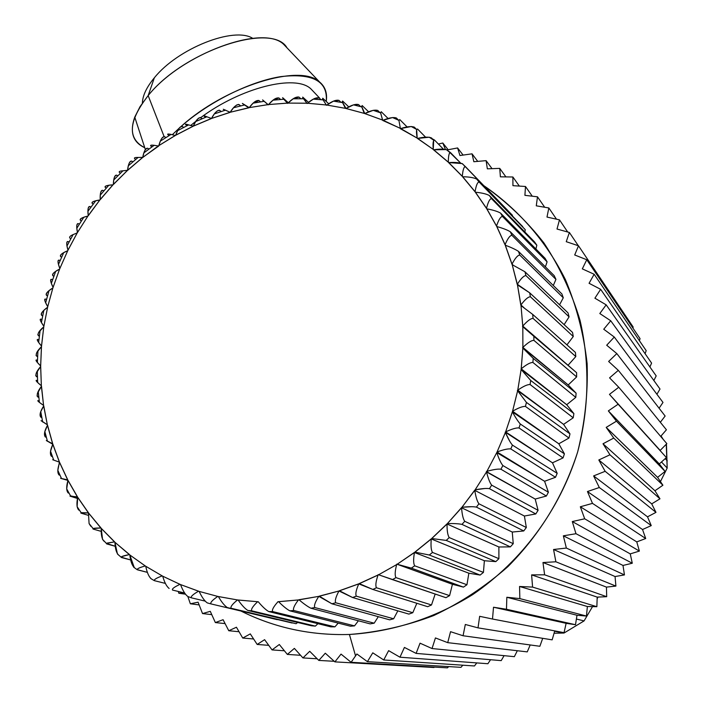 <?xml version="1.0" encoding="UTF-8"?>
<svg xmlns="http://www.w3.org/2000/svg" width="703" height="703" viewBox="0 0 703 703"><rect width="100%" height="100%" fill="white"/><g stroke="black" fill="none" stroke-linecap="round" stroke-linejoin="round"><path stroke-width="1.05" d="M661.066 435.948L663.184 439.357M666.233 444.261L667.191 468.04L660.451 481.581M661.461 461.976L667.191 468.04L661.461 461.976M598.086 597.075L597.146 598.692L598.086 597.075M592.524 606.61L584.079 620.907L576.398 619.035L584.079 620.907L564.008 633.043L554.069 633.236M554.632 631.268L564.008 633.043L554.632 631.268M665.205 458.611L667.279 460.878L665.205 458.611M564.008 633.043L584.079 620.907M667.191 468.04L666.47 444.648M414.972 552.145L431.273 538.981C430.675 545.748 431.08 550.238 432.503 552.444L429.305 555.019L414.972 552.145L414.454 552.523L414.972 552.145L429.313 555.019L480.114 575.072L468.848 573.2L414.454 552.523C413.294 559.245 413.382 563.674 414.708 565.827L411.334 568.121L414.708 565.827L466.959 584.747L463.444 587.119L411.334 568.121L396.773 564.14L411.334 568.121L463.444 587.119L452.424 584.281L396.773 564.14L452.424 584.281L449.604 595.626L395.982 577.629C394.735 575.529 394.963 571.161 396.668 564.544M414.392 552.444L397.204 564.245L414.436 552.54M414.454 552.523L468.848 573.2L466.959 584.747L414.708 565.827C413.382 563.683 413.294 559.245 414.436 552.523M429.305 555.019L432.503 552.444L483.436 572.4L480.114 575.072L429.305 555.019M483.436 572.4L484.376 560.73L431.282 538.964L431.774 538.542L446.238 540.414L495.8 561.627L484.376 560.73L483.436 572.4L432.503 552.444C431.088 550.247 430.675 545.748 431.273 538.964L484.376 560.73L495.8 561.627L446.238 540.414L449.226 537.567L498.902 558.683L495.8 561.627M431.774 538.542L447.02 524.016C446.976 530.809 447.714 535.326 449.226 537.567L446.238 540.414L431.774 538.542L431.282 538.964M476.414 507.109C473.409 506.529 468.593 506.582 461.976 507.258L461.563 507.759L512.259 532.048L513.243 543.683L464.736 521.31L513.243 543.683L510.378 546.881L461.976 524.394L464.736 521.31C463.136 519.042 462.073 514.526 461.555 507.759L474.753 490.36C475.826 497.021 477.214 501.503 478.919 503.796L476.414 507.109L478.919 503.796L526.336 527.522L523.744 530.95L476.414 507.109L523.744 530.95L512.259 532.048L461.563 507.759C462.073 514.517 463.128 519.034 464.736 521.31L461.976 524.394L510.378 546.881L498.884 546.987L447.029 524.007L447.486 523.542C454.112 523.445 458.936 523.726 461.985 524.394M447.029 524.007L498.884 546.987L498.902 558.683L449.226 537.567C447.714 535.326 446.985 530.809 447.02 524.007L461.555 507.777M461.976 524.394C458.936 523.726 454.103 523.445 447.486 523.542M461.976 507.258L471.906 506.696M489.437 488.664L491.669 485.158L538.085 510.325L535.774 513.955L489.437 488.664C486.467 488.181 481.704 488.567 475.14 489.815L486.529 471.906C488.146 478.435 489.859 482.856 491.669 485.158L489.437 488.664L535.774 513.955L524.394 516.028L474.762 490.351L475.14 489.815L485.132 488.471M474.762 490.351L524.394 516.028L526.336 527.522L478.919 503.796C477.223 501.503 475.834 497.021 474.753 490.351L475.14 489.815M538.085 510.325L535.194 499.068L486.397 471.555L487.838 471.08C493.937 469.437 498.304 468.813 500.931 469.226L546.389 496.028L535.194 499.068L538.085 510.325L491.669 485.158C489.859 482.856 488.146 478.435 486.529 471.906L535.194 499.068L546.389 496.028L500.923 469.226L502.865 465.544L548.393 492.214L546.389 496.028M497.056 451.994L505.404 432.512C508.093 438.61 510.431 442.811 512.434 445.113L510.8 448.927C507.944 448.611 503.366 449.63 497.056 451.994L496.775 452.583L544.579 481.274L497.056 451.994C503.366 449.63 507.953 448.611 510.8 448.927L555.502 477.293L544.579 481.274L548.393 492.214L502.865 465.544C500.958 463.242 498.928 458.918 496.766 452.583L487.223 470.72L496.775 452.583C498.928 458.918 500.958 463.242 502.865 465.544L500.923 469.226C498.304 468.813 493.937 469.437 487.838 471.08L487.223 470.72L486.924 471.221M510.8 448.927L512.434 445.113L557.189 473.339L555.502 477.293L510.8 448.927M509.851 441.449L505.211 432.134L552.47 462.802L505.642 431.906C511.758 429.015 516.204 427.688 518.99 427.934L563.05 457.917L552.47 462.802L557.189 473.339L512.434 445.113M518.99 427.934L520.308 424.006L564.404 453.848L563.05 457.917L518.99 427.934C516.204 427.688 511.758 429.015 505.642 431.906L512.382 411.87C515.563 417.679 518.208 421.73 520.308 424.006L518.99 427.934M564.404 453.848L558.815 443.786L512.557 411.237C518.427 407.845 522.716 406.237 525.431 406.413L568.964 438.031L558.815 443.786L564.404 453.848L520.308 424.006C518.208 421.73 515.563 417.679 512.382 411.861L558.815 443.786L568.964 438.031L525.431 406.413C522.716 406.237 518.427 407.845 512.557 411.237L517.628 390.798L526.424 402.406L525.431 406.413L526.424 402.406L569.984 433.883L568.964 438.031M569.984 433.883L563.578 424.375L517.76 390.165C523.34 386.29 527.443 384.418 530.08 384.523L573.217 417.802L563.578 424.375L569.984 433.883L526.424 402.406L517.382 390.411L563.578 424.375L573.217 417.802L530.08 384.532L530.73 380.481L573.885 413.592L573.217 417.802M521.125 369.514L517.76 390.165L521.134 369.47L530.73 380.481L530.08 384.532C527.443 384.418 523.34 386.29 517.76 390.165L517.628 390.798M573.885 413.592L566.706 404.717L521.213 368.829C526.459 364.514 530.352 362.397 532.9 362.449L575.783 397.38L566.706 404.717L573.885 413.592L530.73 380.481L521.134 369.47L566.706 404.717L575.783 397.38L532.9 362.458C530.352 362.397 526.459 364.514 521.213 368.829L522.865 348.055L533.217 358.381L532.9 362.458L533.217 358.381L576.1 393.153L575.783 397.38M576.1 393.153L568.2 384.963L522.883 347.414C527.768 342.695 531.433 340.34 533.893 340.357L576.636 376.922L568.2 384.963L576.1 393.153L533.217 358.381L522.566 347.669L568.2 384.963L576.636 376.922L533.893 340.357L533.867 336.306L576.601 372.704L576.636 376.922M522.821 326.842L522.883 347.414L522.812 326.71L533.867 336.306L533.893 340.357C531.433 340.34 527.768 342.695 522.883 347.414L522.865 348.055M576.601 372.704L522.786 326.078C527.268 320.981 530.686 318.424 533.05 318.406L575.792 356.579L568.05 365.261L576.601 372.704L522.505 326.333L568.05 365.261L575.792 356.579L533.05 318.406C530.686 318.424 527.268 320.981 522.786 326.078L521.002 305.603L532.689 314.399L533.05 318.406L532.689 314.399L575.414 352.414L575.792 356.579M575.414 352.414L532.689 314.399L521.002 305.603L520.923 304.97L524.297 308.011L520.923 304.97C524.974 299.557 528.129 296.824 530.396 296.771M530.387 296.771C528.129 296.824 524.974 299.557 520.923 304.97L517.461 284.882L529.702 292.835L530.387 296.771L573.27 336.509L566.943 344.874L573.27 336.509L530.387 296.771L529.702 292.835L572.541 332.414L573.27 336.509M572.541 332.414L529.702 292.835L517.329 284.267C520.914 278.564 523.797 275.681 525.958 275.602M525.949 275.611L569.079 316.868L564.131 324.645L569.079 316.868L525.949 275.611C523.788 275.681 520.914 278.564 517.329 284.267L512.206 264.697L524.948 271.78L525.949 275.602L524.948 271.78L568.015 312.87L569.079 316.868M513.102 265.136L512.03 264.108L513.102 265.136M512.021 264.1C515.141 258.168 517.724 255.154 519.781 255.075L563.288 297.782L559.57 304.812L563.288 297.782L519.781 255.075L518.462 251.375L561.89 293.924L563.288 297.782M568.015 312.87L524.948 271.78L512.206 264.697L505.316 245.215C511.336 247.482 515.712 249.539 518.462 251.375L519.781 255.066C517.724 255.154 515.132 258.168 512.03 264.108L512.206 264.697M561.89 293.924L518.462 251.375C515.712 249.539 511.336 247.482 505.316 245.215L505.079 244.644L505.896 245.435L505.079 244.644C507.698 238.51 509.983 235.4 511.942 235.312M511.933 235.32L555.932 279.399L553.305 285.506L555.932 279.399L511.933 235.32C509.983 235.4 507.698 238.51 505.079 244.644L496.836 226.551C503.023 228.282 507.513 230.022 510.316 231.779L511.933 235.312L510.316 231.779L554.228 275.699L555.932 279.399M497.214 226.656L496.555 226.006C498.655 219.723 500.641 216.55 502.496 216.471L547.092 261.841L545.396 266.868L547.092 261.841L502.496 216.471C500.633 216.55 498.655 219.723 496.555 226.006L497.214 226.656M554.228 275.699L510.316 231.779C507.513 230.022 503.023 228.282 496.836 226.551L486.854 208.844C493.163 210.03 497.742 211.454 500.589 213.114L545.089 258.326L547.092 261.841M502.487 216.462L500.589 213.114L502.487 216.462M545.089 258.326L500.589 213.114C497.742 211.454 493.163 210.03 486.854 208.844L486.529 208.325C488.11 201.954 489.78 198.729 491.529 198.668L536.837 245.233L535.897 248.994L536.837 245.233L491.529 198.668C489.771 198.729 488.11 201.954 486.529 208.325L475.448 192.209C481.836 192.842 486.467 193.949 489.358 195.522L491.52 198.659L489.358 195.522L534.552 241.929L536.837 245.233M475.448 192.209L475.087 191.726C476.133 185.302 477.495 182.068 479.147 182.024L525.255 229.679L524.877 231.99L525.255 229.679L479.112 181.998C477.469 182.139 476.124 185.381 475.087 191.726L462.723 176.761C468.919 176.84 473.558 177.587 476.616 179.01L525.255 229.679M534.552 241.929L489.358 195.522C486.476 193.949 481.836 192.842 475.439 192.2L475.087 191.726M479.13 182.007L476.722 179.107L479.13 182.007M522.707 226.612L476.722 179.107C473.813 177.631 469.138 176.848 462.715 176.752L462.319 176.312C462.846 169.889 463.883 166.664 465.448 166.655L512.443 215.294L512.39 215.953L512.443 215.294L465.078 166.453C463.69 167.367 462.776 170.653 462.319 176.312L448.778 162.586L462.161 163.571L465.386 166.602M462.741 176.778L461.783 175.812L462.741 176.778M462.794 163.975C459.859 162.604 455.184 162.138 448.769 162.578L448.338 162.182C448.338 155.802 449.068 152.621 450.535 152.648L460.65 163.087L449.885 152.516C448.839 153.957 448.329 157.182 448.338 162.182L433.716 149.792L446.3 149.59L450.377 152.507M447.67 150.222C444.718 148.948 440.069 148.799 433.707 149.774L433.25 149.423C432.732 143.131 433.162 140.011 434.533 140.082L443.417 149.194L434.533 140.082L433.689 140.196L433.25 149.423L417.67 138.429L429.269 137.208L434.252 139.879M431.484 137.937L433.646 140.152L431.484 137.937C428.531 136.76 423.918 136.918 417.661 138.412M417.178 138.113L417.67 138.429L417.178 138.113C416.141 131.944 416.273 128.913 417.564 129.036L425.587 137.182L417.564 129.036L416.659 129.484L417.178 138.113L400.745 128.57L411.281 126.514L414.348 127.173L416.563 129.422L414.348 127.173M414.357 127.173C411.396 126.092 406.852 126.558 400.745 128.57L383.082 120.266L392.546 117.55L396.404 117.999L398.627 120.239L396.404 117.999C393.452 117.014 389.005 117.77 383.082 120.266L364.795 113.561L373.24 110.327L377.766 110.459L379.963 112.629L377.766 110.459C374.831 109.571 370.507 110.608 364.795 113.561L361.606 106.285M399.761 119.572L407.125 126.953L399.761 119.572L398.917 120.371L400.42 128.719L417.02 138.016M382.537 120.046L380.551 112.542M381.237 111.724L388.109 118.499L381.237 111.724L380.587 112.849L382.74 120.45L400.121 128.245M362.142 105.538L368.627 111.821L362.142 105.538L361.764 106.926L364.242 113.385L346.017 108.482L353.512 104.861L358.574 104.58L360.701 106.645L358.574 104.58C355.665 103.789 351.474 105.09 346.017 108.482L342.22 101.707M342.598 101.03L348.785 106.909L342.598 101.03L342.563 102.594L345.445 108.35L326.869 105.037L333.512 101.127L338.96 100.388L340.999 102.322L338.96 100.388C336.078 99.685 332.044 101.232 326.869 105.037L326.508 105.292L322.536 98.851M322.739 98.218L328.714 103.772L322.739 98.218L323.081 99.87L326.297 104.958L307.492 103.236L313.353 99.114L319.065 97.893L320.99 99.685L319.065 97.893C316.209 97.278 312.352 99.061 307.492 103.236L307.123 103.517L302.729 97.735M302.703 97.102L308.529 102.383L302.703 97.102L306.912 103.209L288.01 103.086L293.16 98.807L299.003 97.084L300.814 98.728L299.003 97.084C296.2 96.557 292.527 98.552 288.01 103.086L287.641 103.376L282.993 98.376M282.615 97.673L288.353 102.743L282.615 97.673L287.43 103.104L268.546 104.554L273.045 100.16L278.924 97.963L280.611 99.457L278.924 97.963C276.156 97.506 272.702 99.712 268.546 104.554L268.177 104.87L262.597 99.905L268.282 104.782L262.597 99.914L267.966 104.624L249.222 107.629L253.142 103.156L258.932 100.503L260.514 101.856L258.932 100.503C256.226 100.125 252.992 102.497 249.222 107.629L242.377 103.411M242.772 103.772L248.651 107.744L230.162 112.278L233.537 107.752L236.691 104.984L238.616 104.422L240.646 105.898L239.178 104.668C236.524 104.36 233.519 106.9 230.162 112.278L211.48 118.456L214.362 113.895L217.306 110.863L219.195 110.195L221.129 111.54L219.767 110.433C217.174 110.186 214.415 112.867 211.48 118.447L193.29 126.109L195.706 121.54L198.413 118.271L200.241 117.506L202.086 118.737L200.821 117.735C198.299 117.55 195.786 120.345 193.29 126.109L175.706 135.187L177.683 130.626C179.353 127.375 180.943 126.013 182.446 126.531L183.632 127.428L182.446 126.531M223.308 109.255L224.696 110.38L223.308 109.255L230.162 112.278M204.265 116.276L205.557 117.296L204.265 116.276C203.395 115.477 204.257 115.644 206.849 116.777L211.48 118.456M185.785 124.8L186.989 125.714L185.785 124.8C184.898 123.965 185.847 124 188.624 124.906L193.29 126.109M175.17 135.468C169.643 133.895 167.244 133.658 167.964 134.765L169.089 135.591L167.964 134.765C167.068 133.895 168.087 133.79 171.022 134.431L175.188 135.486L158.816 145.635L160.389 141.075C161.795 137.7 163.263 136.259 164.766 136.751L165.873 137.56L164.766 136.751C162.384 136.663 160.398 139.625 158.816 145.626L175.214 135.556M182.455 126.522C179.994 126.399 177.745 129.29 175.697 135.187L175.188 135.486L175.706 135.187M150.917 146.092L151.98 146.839L150.917 146.092C150.011 145.196 151.092 144.941 154.15 145.31L158.711 146.039L142.735 157.367L143.913 152.832C145.046 149.361 146.365 147.858 147.876 148.324L148.913 149.062L147.876 148.324C145.574 148.289 143.851 151.294 142.727 157.349M134.739 158.72L135.741 159.396L134.739 158.72C133.825 157.797 134.932 157.375 138.087 157.454L142.735 157.367L127.551 170.311L128.35 165.803C129.203 162.288 130.371 160.741 131.865 161.172L132.849 161.848L131.865 161.172C129.642 161.172 128.201 164.212 127.542 170.293L113.359 184.388L113.789 179.924C114.343 176.374 115.362 174.81 116.839 175.223L117.779 175.838L116.839 175.223C114.694 175.249 113.534 178.307 113.341 184.371M119.528 172.551L120.477 173.175L119.528 172.551C118.587 171.602 119.73 171.022 122.937 170.811L127.551 170.311M112.946 184.819L113.359 184.388L112.946 184.819C107.111 185.179 104.58 186.075 105.362 187.516L106.276 188.088L105.371 187.516C104.413 186.541 105.555 185.794 108.789 185.284L112.946 184.819L100.23 199.503L100.301 195.091C100.564 191.559 101.425 189.995 102.884 190.381L103.78 190.952L102.884 190.381C100.819 190.434 99.931 193.474 100.213 199.494M99.852 199.977L100.23 199.503L99.852 199.977C94.026 200.812 91.522 201.998 92.339 203.51L93.218 204.037L92.339 203.51C91.364 202.517 92.488 201.612 95.713 200.803L99.852 199.977L88.244 215.575L87.963 211.216C87.937 207.737 88.64 206.181 90.072 206.559L90.942 207.086L90.072 206.559C88.095 206.62 87.48 209.626 88.227 215.566L87.901 216.076C82.128 217.394 79.676 218.853 80.52 220.443L81.381 220.935L80.529 220.443C79.527 219.433 80.617 218.369 83.798 217.262L87.901 216.076L77.471 232.5L76.838 228.211C76.53 224.811 77.084 223.29 78.49 223.651L79.334 224.152L78.49 223.651C76.583 223.721 76.24 226.674 77.471 232.5L76.337 233.299L76.838 233.598L67.98 250.18L66.996 245.962C66.416 242.676 66.811 241.208 68.191 241.56L69.026 242.034L68.191 241.56C66.372 241.63 66.302 244.512 67.98 250.18L67.716 250.725C62.154 252.983 59.852 254.978 60.792 256.709L61.627 257.157L60.792 256.709C59.746 255.681 60.722 254.328 63.709 252.658L67.716 250.725L59.834 268.511L58.49 264.372C57.655 261.235 57.901 259.838 59.245 260.18L60.089 260.628L59.245 260.18C57.505 260.251 57.699 263.027 59.834 268.511L59.606 269.064C54.201 271.78 51.996 274.029 52.989 275.822L53.841 276.253L52.997 275.822C51.925 274.794 52.813 273.318 55.669 271.393L59.606 269.064L53.068 287.378L51.363 283.335C50.291 280.374 50.405 279.056 51.714 279.399L52.558 279.838L51.714 279.399C50.054 279.46 50.511 282.114 53.068 287.378L52.883 287.949C47.672 291.095 45.59 293.59 46.644 295.445L47.496 295.866L46.644 295.445C45.554 294.425 46.345 292.835 49.025 290.673L52.883 287.949L47.734 306.666L45.66 302.738C44.368 299.979 44.359 298.766 45.633 299.1L46.495 299.531L45.633 299.1C44.061 299.144 44.755 301.666 47.734 306.666L47.602 307.255C42.602 310.814 40.669 313.556 41.785 315.462L42.663 315.875L41.785 315.462C40.669 314.452 41.354 312.765 43.832 310.392L47.602 307.255L43.876 326.271L41.415 322.475C39.939 319.935 39.816 318.837 41.055 319.18L41.934 319.593L41.055 319.18C39.561 319.188 40.493 321.552 43.867 326.271M69.984 238.212L70.827 238.677L69.984 238.212C68.964 237.183 70.001 235.98 73.112 234.582L76.337 233.299M38.454 335.744L39.35 336.157L37.813 334.795L38.683 332.352L43.779 326.86C39.043 330.823 37.259 333.793 38.445 335.753M38.006 339.496L38.911 339.909L38.006 339.496C36.582 339.479 37.751 341.676 41.503 346.069L38.647 342.414C37.022 340.129 36.802 339.162 38.006 339.496M41.512 345.99L43.779 326.86L41.459 346.667C37.004 351.008 35.405 354.18 36.67 356.184L37.602 356.588L36.073 355.551L36.679 352.721L41.459 346.667L40.66 365.947L37.382 362.458L36.512 359.954L37.444 360.358L36.512 359.954C35.168 359.892 36.547 361.896 40.66 365.947L40.66 366.535C36.521 371.228 35.115 374.602 36.451 376.65L37.417 377.045L35.756 375.718L36.24 373.161L40.66 366.535L41.354 385.771L37.637 382.485L36.591 380.402L37.558 380.806L36.407 380.332M36.336 380.305C35.502 380.499 37.171 382.318 41.354 385.771L41.398 386.36C37.593 391.386 36.415 394.937 37.821 397.01L38.814 397.397L37.101 396.114L37.373 393.548L41.398 386.36L43.577 405.429L39.403 402.38L38.252 400.736L39.245 401.132L38.155 400.701M37.865 400.605C37.391 400.868 39.289 402.476 43.577 405.42L43.674 406.009C40.238 411.334 39.28 415.042 40.774 417.151L41.793 417.529L40.783 417.151L40.756 411.659L43.674 406.009L47.338 424.788L41.442 420.798M47.461 425.359C44.438 430.948 43.727 434.814 45.308 436.941L46.328 437.301L45.308 436.941L44.851 431.633L47.479 425.359L52.628 443.734L46.31 440.535L52.813 444.296C50.185 450.122 49.728 454.103 51.398 456.247L52.409 456.59L51.398 456.247L50.546 451.247L52.813 444.296L59.421 462.143L52.69 459.736L59.412 462.143L67.681 479.885L60.599 478.321L67.945 480.413C66.223 486.599 66.293 490.773 68.156 492.926L69.043 493.207L68.156 492.926L66.688 488.884L67.945 480.413L77.374 496.854L70.001 496.142L77.479 498.489L70.001 496.142M41.029 420.675L47.338 424.788M59.623 462.679C57.461 468.708 57.259 472.803 59.026 474.956L60.001 475.272L59.026 474.956L57.831 470.369L59.421 462.143M70.608 495.896L77.682 497.346C76.425 503.664 76.785 507.9 78.745 510.053L79.501 510.273L78.745 510.053L77.119 506.661L77.682 497.346L88.446 512.918L80.845 513.093L88.622 515.422L80.845 513.093M81.302 512.636L88.429 512.909L100.854 527.971L93.051 528.515L93.086 529.051L101.232 531.389L93.086 529.051C92.251 528.401 94.835 528.032 100.837 527.962L101.241 528.401C100.968 534.851 101.909 539.139 104.062 541.257L102.55 539.377L101.241 528.401L114.51 541.899L106.364 543.375L115.274 546.275L106.654 543.902M90.731 526.195L89.079 523.542L88.446 512.918M107.023 543.094L114.492 541.89L114.941 542.294C115.169 548.753 116.408 553.024 118.658 555.115L117.436 553.973L114.941 542.294L129.343 554.597C124.765 555.432 121.988 556.275 121.03 557.11L130.688 559.966L121.47 557.523M134.264 567.611L129.809 554.957C130.556 561.372 132.094 565.607 134.431 567.664M121.83 556.548L129.326 554.588M129.809 554.957L145.266 565.959C140.169 567.356 137.419 568.56 137.032 569.588L147.41 572.374L137.454 569.825C136.681 568.885 139.282 567.602 145.266 565.959L162.191 575.906C156.558 577.971 153.939 579.544 154.326 580.643L165.39 583.411L154.493 580.696C153.737 579.659 156.294 578.068 162.182 575.906L162.709 576.188C164.476 582.392 166.611 586.478 169.124 588.455C166.611 586.478 164.476 582.392 162.709 576.188L179.986 584.351C174.239 587.023 171.743 588.921 172.507 590.054L184.599 592.998L172.507 590.054C171.743 588.921 174.239 587.023 179.986 584.351L180.539 584.58C182.806 590.617 185.241 594.597 187.833 596.504C185.232 594.597 182.806 590.617 180.539 584.58L198.562 591.214C192.991 594.378 190.592 596.575 191.357 597.814L205.083 601.1L191.357 597.814C190.592 596.575 192.991 594.378 198.562 591.214L199.125 591.39C201.893 597.216 204.608 601.056 207.28 602.91C204.608 601.056 201.893 597.216 199.125 591.39L217.781 596.434C212.438 600.072 210.153 602.568 210.935 603.895L277.219 619.659L210.935 603.895C210.153 602.568 212.429 600.072 217.781 596.434L218.369 596.557C221.612 602.128 224.608 605.801 227.35 607.585L292.149 623.016L227.35 607.585C224.6 605.801 221.612 602.128 218.369 596.557L237.517 599.949C232.438 604.053 230.294 606.821 231.102 608.253L292.149 623.016M145.758 566.284C147.015 572.611 148.86 576.794 151.286 578.806L151.004 578.692C148.676 576.337 146.927 572.198 145.767 566.284L129.95 555.062M191.128 597.726L187.833 596.504M210.83 603.868L207.28 602.902M296.086 623.719L297.633 622.471L296.086 623.719L231.102 608.253C230.294 606.821 232.438 604.053 237.517 599.949L238.115 600.028C241.823 605.292 245.083 608.78 247.895 610.485L311.35 625.767L247.895 610.485C245.083 608.78 241.823 605.292 238.115 600.028L257.632 601.724C252.852 606.258 250.883 609.299 251.718 610.828L247.895 610.485L251.718 610.828L315.348 626.127L311.35 625.767M315.348 626.127L317.932 623.666L315.348 626.127L251.718 610.828C250.883 609.299 252.852 606.258 257.632 601.724L258.238 601.75C262.386 606.671 265.901 609.949 268.774 611.584L330.832 626.848L268.774 611.575L272.641 611.575L334.883 626.856L330.832 626.848M277.861 601.724L277.984 601.724C273.555 606.671 271.771 609.958 272.641 611.575L268.774 611.575C265.901 609.949 262.386 606.671 258.238 601.75L257.632 601.724M334.883 626.856L338.222 623.104L334.883 626.856L272.641 611.575C271.771 609.958 273.555 606.671 277.984 601.724L278.599 601.698C283.16 606.241 286.912 609.29 289.838 610.828L350.472 626.215L289.838 610.828C286.903 609.29 283.16 606.241 278.599 601.698L298.424 599.931C294.372 605.257 292.808 608.772 293.722 610.494L289.838 610.828L293.722 610.494L354.532 625.872L350.472 626.215M354.532 625.872L358.389 620.775L354.532 625.872L293.722 610.494C292.808 608.78 294.372 605.257 298.424 599.931L299.039 599.852C303.995 603.991 307.958 606.786 310.937 608.236L370.13 623.877L310.928 608.236L314.803 607.55L374.172 623.183L370.13 623.877M299.039 599.852L318.811 596.355C315.172 602.014 313.837 605.749 314.803 607.55L310.928 608.236C307.949 606.777 303.986 603.991 299.039 599.852L298.424 599.931M374.172 623.183L378.302 616.68L374.172 623.183L314.803 607.55C313.837 605.749 315.172 602.014 318.802 596.355L331.904 603.789L389.638 619.835L331.895 603.789L319.417 596.223L338.969 590.995C335.779 596.961 334.698 600.88 335.726 602.77L331.895 603.789L335.726 602.77L393.645 618.781L389.638 619.835M339.558 590.81L352.581 597.515L408.874 614.097L352.581 597.515L356.342 596.162L412.802 612.7L408.874 614.097M393.645 618.781L397.836 610.845L393.645 618.781L335.726 602.77C334.698 600.88 335.779 596.961 338.969 590.995L358.767 583.885C356.052 590.107 355.243 594.193 356.342 596.162L352.581 597.515L338.969 590.995M412.802 612.7L416.844 603.288L412.802 612.7L356.342 596.162C355.243 594.202 356.052 590.107 358.767 583.885L372.818 589.439L427.688 606.698L372.818 589.439L359.356 583.648L378.047 575.063C375.833 581.495 375.305 585.731 376.474 587.761L372.818 589.439L376.474 587.761L431.501 604.967L427.688 606.698M396.659 564.588C394.963 571.188 394.735 575.537 395.982 577.629L392.45 579.624L378.618 574.773L396.659 564.588M449.604 595.626L445.922 597.682L392.45 579.624L395.982 577.629L449.604 595.626L452.424 584.281L463.444 587.119M431.211 538.885L414.937 552.075M446.941 523.928L431.739 538.48M461.467 507.689L447.459 523.489M474.648 490.281L462.161 507.021M486.529 471.915L475.254 489.648M486.863 471.344L486.529 471.906M505.642 431.906L497.091 451.915M512.557 411.237L505.659 431.862M517.628 390.815L512.566 411.229M522.856 348.143L521.134 369.47M521.028 305.796L522.812 326.71M520.923 304.97L521.002 305.603M517.513 285.163L520.791 304.988M517.329 284.267L517.461 284.882M512.276 264.996L517.206 284.293M505.255 245.25L511.916 264.143M505.079 244.644L505.316 245.215M496.775 226.586L504.991 244.679M496.555 226.006L496.836 226.551M486.784 208.888L496.476 226.05M486.529 208.325L486.854 208.844M475.369 192.271L486.458 208.369M462.636 176.84L475.026 191.77M462.319 176.312L462.723 176.761M448.69 162.683L462.266 176.348M448.338 162.182L448.778 162.586M433.646 149.888L448.294 162.217M433.25 149.423L433.716 149.792M417.6 138.535L433.03 149.264M364.242 113.385L382.476 120.02M326.886 105.037L345.437 108.35L364.198 113.376M307.536 103.244L326.869 105.037M288.089 103.086L307.492 103.236M268.669 104.545L288.01 103.086M249.398 107.594L268.546 104.554M248.651 107.744L249.222 107.629M230.426 112.208L248.651 107.867M211.752 118.368L229.609 112.55M193.316 126.162L210.953 118.754M175.732 135.248L192.78 126.443M142.788 157.437L158.324 145.96M127.621 170.381L142.305 157.788M113.429 184.458L127.146 170.759M100.309 199.573L112.972 184.863M88.341 215.636L99.685 200.188M87.901 216.076L88.244 215.575M77.172 233.018L87.796 216.225M67.716 250.725L77.11 233.132M59.606 269.064L67.69 250.795M47.742 306.657L52.883 287.958L59.597 269.108M43.876 326.227L47.734 306.666M40.669 365.824L41.512 346.069M41.345 385.587L40.66 365.947M41.398 386.36L41.354 385.771M43.542 405.156L41.512 386.342M43.674 406.009L43.577 405.429M47.294 424.498L43.779 405.983M52.681 443.698L47.576 425.333M52.813 444.296L52.628 443.734M59.474 462.108L52.892 444.261M67.743 479.85L59.72 462.644M67.945 480.413L67.681 479.885M77.453 496.793L68.015 480.369M77.682 497.346L77.374 496.854M88.525 512.847L77.743 497.311M100.933 527.883L88.85 513.348M114.58 541.802L101.285 528.375M129.414 554.482L115.134 542.47M162.709 576.188L145.864 566.346M180.539 584.58L162.78 576.223M217.772 596.425L199.142 591.399L180.574 584.597M237.473 599.94L217.781 596.434M257.553 601.715L237.517 599.949M298.239 599.958L277.984 601.724M318.529 596.416L299.03 599.721M319.417 596.223L318.811 596.355M338.679 591.065L319.399 596.1M358.741 583.833L339.549 590.696M359.356 583.648L358.767 583.885M378.012 575.001L359.321 583.552M378.196 574.623L378.047 575.063L378.196 574.623M396.791 564.509L378.486 574.843M466.959 584.747L468.848 573.2L480.114 575.072M498.902 558.683L498.884 546.987L510.378 546.881M513.243 543.683L512.259 532.048L523.744 530.95M526.336 527.522L524.394 516.028L535.774 513.955M548.393 492.214L544.579 481.274L555.502 477.293M557.189 473.339L552.47 462.802L563.05 457.917M431.501 604.967L435.175 594.053L431.501 604.967L376.474 587.761C375.305 585.731 375.833 581.495 378.047 575.063M378.574 574.764L445.922 597.682M144.756 147.718C132.867 142.278 129.528 132.076 134.748 117.111L140.055 106.619L148.157 95.59L164.098 136.531L148.157 95.59C128.298 121.267 127.164 138.64 144.756 147.718M287.044 47.883C272.509 21.494 183.747 50.801 148.157 95.59L154.352 77.796C146.593 87.19 142.604 95.617 142.393 103.069C142.604 95.617 146.593 87.19 154.352 77.796L148.157 95.59C181.462 53.806 263.555 23.761 283.81 44.491L319.593 82.005C300.348 63.129 225.364 86.161 181.066 126.478C208.923 101.882 250.075 81.407 280.884 76.609C312.914 72.98 328.037 81.267 326.236 101.469C327.466 93.227 325.252 86.733 319.593 82.005M190.583 125.565L195.873 121.276M200.689 117.647C240.98 87.523 295.585 74.017 310.884 88.868L319.487 97.928M179.344 128.016L172.314 134.721L179.344 128.016M154.352 77.796C177.727 48.472 233.967 26.275 252.711 38.331C233.967 26.275 177.727 48.472 154.352 77.796M438.4 144.045L442.82 143.017L445.403 149.396M447.231 149.915L457.591 147.946L459.947 155.521L472.038 153.834L473.848 161.725L486.107 160.644L487.346 168.834L499.736 168.377L500.395 176.822L512.882 176.998L512.935 185.662L525.484 186.488L524.913 195.337L537.487 196.814L536.284 205.821L548.832 207.956L546.996 217.06L559.483 219.854L557.004 229.029L569.386 232.482L566.249 241.683L578.499 245.795L574.702 254.978L586.768 259.741L582.321 268.862L594.158 274.267L589.07 283.291L600.643 289.32L594.905 298.195L606.171 304.838L599.808 313.529L610.731 320.77L603.745 329.232L614.29 337.045L606.698 345.226L616.821 353.591L608.64 361.465L618.315 370.349L609.571 377.863L618.754 387.248L609.475 394.365L618.139 404.216L608.35 410.895L616.469 421.176L606.197 427.389L613.737 438.066L603.016 443.769L609.958 454.797L598.815 459.973L605.142 471.309L593.622 475.913L599.308 487.522L587.453 491.538L592.488 503.374L580.327 506.775L584.694 518.796L572.286 521.556L575.977 533.709L563.349 535.818L566.363 548.059L553.56 549.5L555.888 561.785L542.971 562.532L544.614 574.817L531.617 574.878L532.584 587.102L519.552 586.478L519.851 598.605L506.837 597.269L506.476 609.255L493.515 607.234L492.504 619.027L479.657 616.311L478.014 627.867L465.316 624.475L463.066 635.758L450.553 631.689L447.714 642.656L435.438 637.937L432.037 648.544L420.043 643.183L416.106 653.395L404.418 647.428L399.972 657.208L388.636 650.644L383.724 659.968L372.775 652.823L367.405 661.664L356.878 653.983L355.551 655.89L349.426 634.475C392.415 631.821 434.797 618.209 472.794 594.553C522.188 560.757 559.737 509.772 577.646 452.011C589.193 408.232 589.931 362.985 580.019 320.269C571.565 292.439 559.535 266.657 543.911 242.922C526.494 220.716 506.459 201.629 483.796 185.645C518.085 209.072 546.169 241.191 565.414 279.627C576.557 306.236 583.789 334.206 587.119 363.539C588.086 393.223 584.931 422.714 577.646 452.011C563.525 495.826 540.264 534.043 507.874 566.671C485.228 586.548 460.518 602.84 433.751 615.538C406.22 625.96 378.109 632.269 349.426 634.475L355.551 655.89L351.113 662.296L341.034 654.106L334.892 661.875L325.287 653.21L318.811 660.416L309.715 651.294L302.94 657.92L294.372 648.386L287.342 654.414L279.311 644.502L272.061 649.915L264.6 639.668L257.175 644.449L250.294 633.895L242.728 638.043L236.436 627.234L228.774 630.74L223.088 619.703L215.355 622.568L210.285 611.338L202.534 613.57L198.079 602.19L190.337 603.78L187.859 596.522M183.483 592.726L178.817 593.244L178.298 591.46M240.909 611.03C274.522 627.77 310.691 635.582 349.426 634.475C310.691 635.582 274.522 627.77 240.909 611.03M448.681 666.593L447.459 667.85L351.113 662.296L447.459 667.85L448.681 666.593M367.405 661.664L460.966 667.34L367.405 661.664M462.811 665.196L460.966 667.34L462.811 665.196M383.724 659.968L474.463 665.969L383.724 659.968M476.783 662.903L474.463 665.969L476.783 662.903M399.972 657.208L487.891 663.729L399.972 657.208M490.562 659.722L487.891 663.729L490.562 659.722M416.106 653.395L501.204 660.627L416.106 653.395M504.086 655.662L501.204 660.627L504.086 655.662M432.037 648.544L514.341 656.672L432.037 648.544M517.329 650.732L514.341 656.672L517.329 650.732M447.714 642.656L527.25 651.883L447.714 642.656M530.211 644.95L527.25 651.883L530.211 644.95M463.066 635.758L539.869 646.277L463.066 635.758M542.707 638.333L539.869 646.277L542.707 638.333M478.014 627.867L552.154 639.853L478.014 627.867M554.746 630.89L552.154 639.853L554.746 630.89M492.504 619.027L564.043 632.665L492.504 619.027M566.126 623.333L564.043 632.665L566.126 623.333L493.515 607.234L566.126 623.333L575.493 624.712L566.126 623.333M506.476 609.255L575.493 624.712L506.476 609.255M577.005 615.257L575.493 624.712L577.005 615.257L506.837 597.269L577.005 615.257L586.451 616.048L577.005 615.257M519.851 598.605L586.451 616.048L519.851 598.605M587.374 606.513L586.451 616.048L587.374 606.513L519.552 586.478L587.374 606.513L596.865 606.698L587.374 606.513M532.584 587.102L596.865 606.698L532.584 587.102M597.199 597.111L596.865 606.698L597.199 597.111L531.617 574.878L597.199 597.111L606.698 596.698L597.199 597.111M544.614 574.817L606.698 596.698L544.614 574.817M606.443 587.11L606.698 596.698L606.443 587.11L542.971 562.532L606.443 587.11L615.907 586.091L606.443 587.11M555.888 561.785L615.907 586.091L555.888 561.785M615.055 576.539L615.907 586.091L615.055 576.539L553.56 549.5L615.055 576.539L624.449 574.922L615.055 576.539M566.363 548.059L624.449 574.922L566.363 548.059M622.999 565.449L624.449 574.922L622.999 565.449L563.349 535.818L622.999 565.449L632.278 563.235L622.999 565.449M575.977 533.709L632.278 563.235L575.977 533.709M630.248 553.885L632.278 563.235L630.248 553.885L572.286 521.556L630.248 553.885L639.379 551.09L630.248 553.885M584.694 518.796L639.379 551.09L584.694 518.796M636.769 541.89L639.379 551.09L636.769 541.89L580.327 506.775L636.769 541.89L645.714 538.524L636.769 541.89M592.488 503.374L645.714 538.524L592.488 503.374M642.533 529.517L645.714 538.524L642.533 529.517L587.453 491.538L642.533 529.517L651.25 525.607L642.533 529.517M599.308 487.522L651.25 525.607L599.308 487.522M647.516 516.828L651.25 525.607L647.516 516.828L593.622 475.913L647.516 516.828L655.978 512.373L647.516 516.828M605.142 471.309L655.978 512.373L605.142 471.309M651.707 503.875L655.978 512.373L651.707 503.875L598.815 459.973L651.707 503.875L659.976 498.814L609.958 454.797L659.976 498.814L654.959 490.764L662.903 485.228L654.959 490.764L603.016 443.769M613.737 438.066L662.903 485.228L613.737 438.066M657.604 477.355L662.903 485.228L657.604 477.355L606.197 427.389L657.604 477.355L665.082 471.423L657.604 477.355M616.469 421.176L665.082 471.423L616.469 421.176M659.309 463.918L665.082 471.423L659.309 463.918L608.35 410.895L659.309 463.918L666.4 457.548L659.309 463.918M618.139 404.216L666.4 457.548L618.139 404.216M660.17 450.43L612.366 397.564L660.17 450.43L666.839 443.646L660.17 450.43M618.754 387.248L666.839 443.646L618.754 387.248M666.418 429.788L660.671 436.405L666.418 429.788L618.315 370.349L666.418 429.788M665.135 416.035L660.337 422.283L665.135 416.035L616.821 353.591L665.135 416.035M662.991 402.432L659.089 408.223L662.991 402.432L614.29 337.045L662.991 402.432M660.012 389.031L656.918 394.278L660.012 389.031L610.731 320.77L660.012 389.031M656.198 375.903L653.86 380.516L656.198 375.903L606.171 304.838L656.198 375.903M651.584 363.091L649.906 366.966L651.584 363.091L600.643 289.32L651.584 363.091M646.189 350.648L645.09 353.679L646.189 350.648L594.158 274.267L646.189 350.648M640.038 338.609L639.422 340.709L640.038 338.609L586.768 259.741L640.038 338.609M633.166 327.036L632.928 328.073L633.166 327.036L578.499 245.795L633.166 327.036M569.386 232.482L578.305 245.725L569.386 232.482M559.483 219.854L567.681 231.981L559.483 219.854M548.832 207.956L556.451 219.134L548.832 207.956M537.487 196.814L544.632 207.183L537.487 196.814M525.484 186.488L532.233 196.146L525.484 186.488M512.882 176.998L519.297 186.023L512.882 176.998M499.736 168.377L505.87 176.84L499.736 168.377M486.107 160.644L491.986 168.606L486.107 160.644M472.038 153.834L477.706 161.339L472.038 153.834M457.591 147.946L463.075 155.038L457.591 147.946M442.82 143.017L448.145 149.721L442.82 143.017M178.817 593.244L185.381 594.176L178.817 593.244M190.337 603.78L199.098 604.905L190.337 603.78M202.534 613.57L211.726 614.642L202.534 613.57M215.355 622.568L225.03 623.596L215.355 622.568M228.774 630.74L238.985 631.716L228.774 630.74M242.728 638.043L253.537 638.974L242.728 638.043M257.175 644.449L268.66 645.336L257.175 644.449M272.061 649.915L284.32 650.776L272.061 649.915M287.342 654.414L300.497 655.275L287.342 654.414M302.94 657.92L317.123 658.773L302.94 657.92M318.811 660.416L334.233 661.303L318.811 660.416M334.892 661.875L433.997 667.499L334.892 661.875M476.616 179.01L479.103 181.98M462.161 163.562L465.087 166.453M446.308 149.581L449.885 152.507M429.269 137.199L433.689 140.187M411.281 126.514L416.659 129.475M392.546 117.55L398.917 120.371M373.24 110.336L380.587 112.858M353.512 104.87L361.764 106.926M333.512 101.135L342.563 102.603M313.353 99.123L323.081 99.879M293.16 98.807L303.45 98.754M273.054 100.169L283.766 99.237M253.142 103.156L264.152 101.302M233.537 107.752L244.723 104.932M214.362 113.895L225.575 110.099M195.706 121.54L206.849 116.777M177.683 130.617L188.624 124.897M160.389 141.075L171.022 134.431M143.913 152.832L154.15 145.31M128.35 165.803L138.087 157.454M113.789 179.924L122.937 170.811M100.301 195.091L108.78 185.284M87.963 211.216L95.713 200.803M76.838 228.211L83.798 217.262M66.996 245.962L73.112 234.582M58.49 264.372L63.709 252.658M51.363 283.335L55.669 271.393M45.66 302.738L49.025 290.673M41.415 322.475L43.832 310.392M38.647 342.414L40.124 330.436M37.382 362.458L37.944 350.709M37.637 382.485L37.312 371.079M39.403 402.38L38.243 391.43M42.681 422.028L40.756 411.659M47.453 441.308L44.86 431.633M53.709 460.122L50.554 451.247M61.425 478.348L57.839 470.369M70.572 495.896L66.697 488.884M81.117 512.654L77.119 506.652M93.051 528.515L89.079 523.542M106.355 543.384L102.541 539.377M121.021 557.119L117.436 553.982M137.023 569.597L133.64 567.154M154.142 580.537L151.004 578.692M145.38 149.616L134.748 117.111"/></g></svg>
